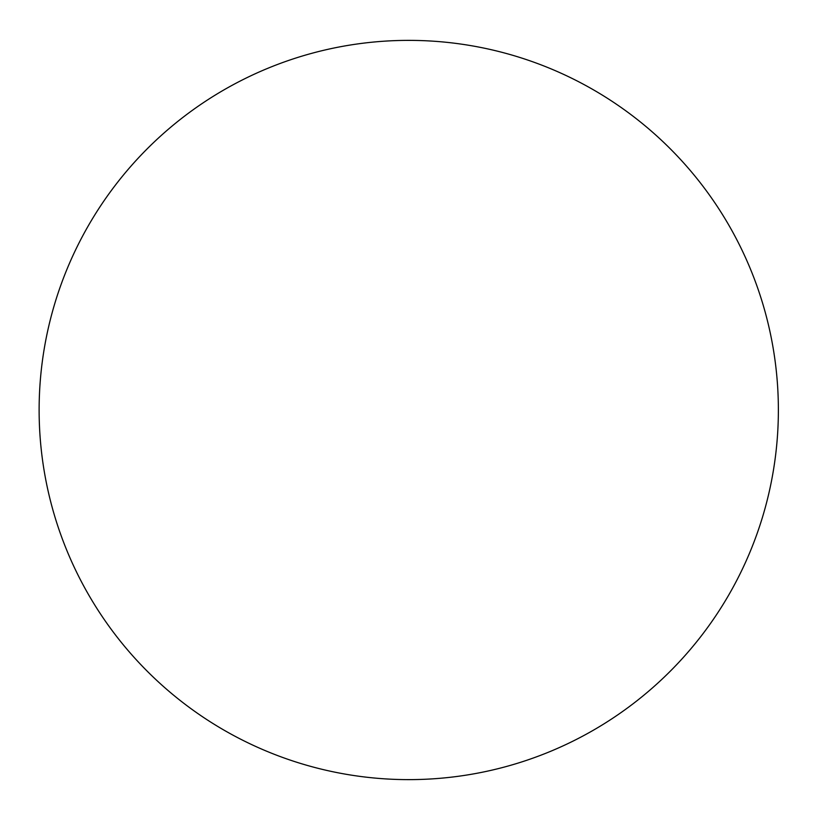 <?xml version="1.0" encoding="UTF-8"?>
<svg xmlns="http://www.w3.org/2000/svg" width="820" height="820" viewBox="0 0 820 820"><rect width="100%" height="100%" fill="white"/><g stroke="black" fill="none" stroke-linecap="round" stroke-linejoin="round"><path stroke-width="1.23" d="M778.375 410A369.625 369.625 0 0 0 223.942 89.892A369.625 369.625 0 0 0 223.942 730.107A369.625 369.625 0 0 0 778.375 410"/></g></svg>
